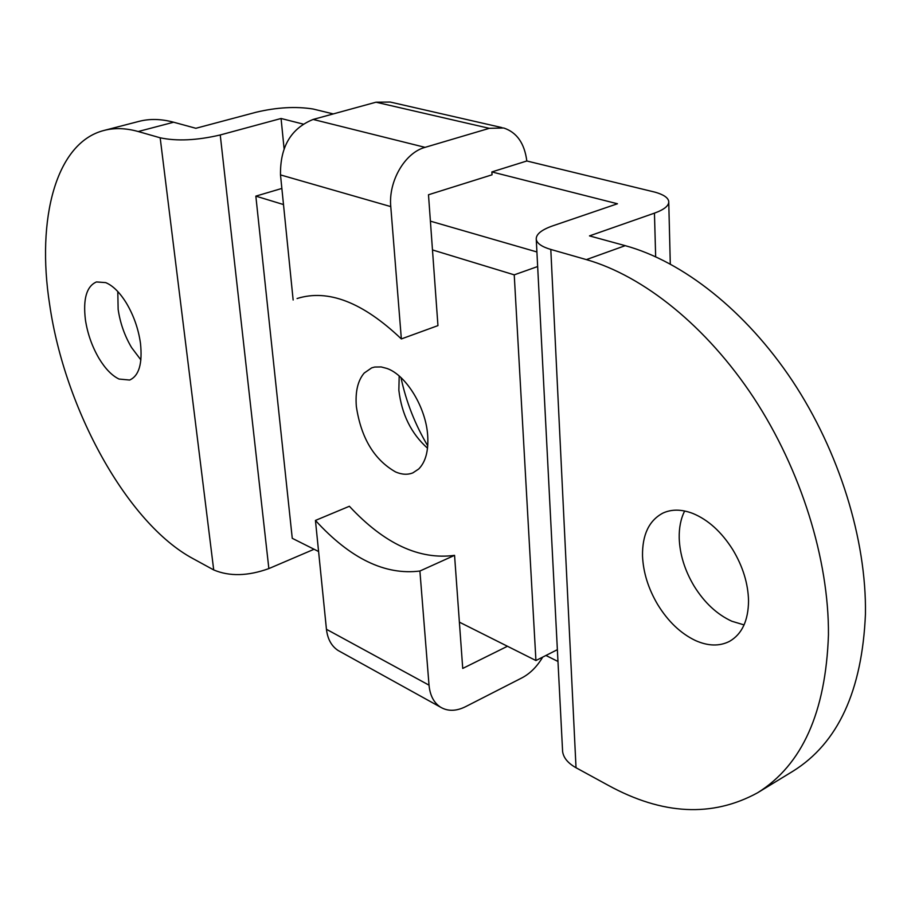 <?xml version="1.0" encoding="UTF-8"?>
<svg xmlns="http://www.w3.org/2000/svg" width="911" height="911" viewBox="0 0 911 911"><rect width="100%" height="100%" fill="white"/><g stroke="black" fill="none" stroke-linecap="round" stroke-linejoin="round"><path stroke-width="1.37" d="M395.579 471.944C401.888 474.654 407.661 474.95 412.899 472.855L418.73 468.983C425.642 461.945 428.625 450.808 427.692 435.583C426.006 407.524 406.135 375.036 386.947 368.454L381.185 366.939L374.694 367.042L371.688 367.862L364.195 373.055C357.784 380.627 355.176 391.776 356.349 406.5C361.063 437.906 374.136 459.725 395.579 471.944M399.189 375.992L398.859 390.25C401.694 414.334 411.248 433.659 427.521 448.201M536.909 251.96L430.402 221.157M459.383 622.145L535.93 660.543L514.237 274.849L432.474 249.933M283.503 204.554L255.843 196.127L292.26 538.31L318.588 551.519M514.237 274.849L537.661 266.524M255.843 196.127L281.875 188.44M535.93 660.543L557.373 649.668M140.898 359.913L131.583 347.581C124.636 335.817 120.161 323.086 118.145 309.387L117.792 291.543M99.026 358.444C92.068 346.544 87.536 333.677 85.418 319.852C82.924 298.933 86.591 286.293 96.441 281.943L105.687 282.615C112.862 285.587 119.762 292.408 126.367 303.078C133.701 315.445 138.392 328.814 140.465 343.185C142.606 363.569 139.007 375.856 129.658 380.035L119.045 379.056C111.985 375.674 105.312 368.807 99.026 358.444M427.737 445.832C415.086 424.549 406.158 401.797 400.954 377.575M684.662 510.991C680.802 518.689 678.991 527.731 679.207 538.116C679.8 554.412 684.765 570.4 694.091 586.058C704.419 602.706 717.014 614.435 731.852 621.245L744.082 624.912M748.546 600.907C748.147 583.587 742.886 566.483 732.74 549.618C721.455 531.819 708.132 519.76 692.804 513.44C681.599 509.181 671.623 509.067 662.878 513.109C649.008 520.511 642.221 534.803 642.517 555.972C643.246 572.45 648.302 588.665 657.708 604.585C668.116 621.53 680.722 633.521 695.526 640.57C708.2 646.184 719.531 646.446 729.552 641.333C741.964 634.147 748.295 620.676 748.546 600.907M550.802 249.443L576.025 767.745C567.974 763.224 563.51 757.827 562.611 751.575L536.272 239.547C537.103 243.522 541.954 246.824 550.802 249.443L586.388 259.612C643.405 275.919 706.526 326.161 753.852 397.982C800.985 469.894 828.976 559.479 828.452 634.773C825.776 712.379 802.135 765.058 757.542 792.809L792.991 771.184C838.029 743.148 862.182 690.766 865.45 614.037C866.555 539.619 839.179 451.469 792.433 380.9C745.483 310.423 682.476 261.332 625.219 245.663L589.485 235.892L654.451 213.14C664.37 209.541 669.141 205.601 668.731 201.331C668.025 197.63 663.504 194.59 655.203 192.21L526.82 160.985C524.52 143.323 516.81 132.323 503.703 127.995L489.287 128.337L375.992 102.203L390.204 102.043L501.984 127.608M526.82 160.985L491.872 171.928L617.453 203.768L552.738 225.848C541.248 229.891 535.759 234.457 536.272 239.547M220.246 134.965L268.859 568.589C247.883 576.151 229.504 576.595 213.709 569.933L160.177 137.8C176.973 141.353 197.004 140.408 220.246 134.965L281.066 118.487L303.056 124.055M390.773 206.603L280.497 174.912C280.087 146.887 290.962 128.394 313.145 119.443L425.061 147.354C404.905 152.695 388.28 181.289 390.773 206.603L401.352 338.938C362.817 302.247 328.051 288.787 297.077 298.535L301.108 297.35M440.457 707.13L338.14 650.511C331.49 646.15 327.596 639.067 326.445 629.285L429.024 685.163C430.003 695.4 433.807 702.723 440.457 707.13C447.779 711.468 456.115 711.332 465.498 706.708L521.969 677.852C530.134 673.536 537.046 666.624 542.683 657.116M333.278 113.921L313.042 109.001C295.802 106.28 276.876 107.339 256.276 112.201L195.854 128.292L173.648 122.222L138.21 131.526L160.177 137.8M349.38 506.265L315.445 520.432C350.234 558.557 385.057 575.422 419.903 571.026L454.555 555.357C419.299 560.083 384.237 543.719 349.38 506.265M507.45 646.263L462.731 668.435L454.555 555.357M429.024 685.163L419.903 571.026M326.445 629.285L315.445 520.432M213.709 569.933L192.881 558.557C127.403 523.415 64.795 409.506 49.672 304.707C36.212 219.027 55.856 142.583 104.07 130.432L139.03 121.368C149.677 118.601 161.224 118.885 173.648 122.222M104.07 130.432C114.535 127.711 125.912 128.075 138.21 131.526M491.872 171.928L492.042 174.81L428.489 194.76L437.952 325.614L401.352 338.938M375.992 102.203L313.145 119.443M425.061 147.354L489.287 128.337M280.497 174.912L293.148 300.015M576.025 767.745L608.275 785.35C662.525 814.992 712.277 817.486 757.542 792.809M268.859 568.589L314.079 549.253M284.084 148.607L281.066 118.487M545.928 655.476L557.976 661.454M655.658 256.731L654.451 213.14M625.219 245.663L586.388 259.612M670.291 263.985L668.731 201.331"/></g></svg>
